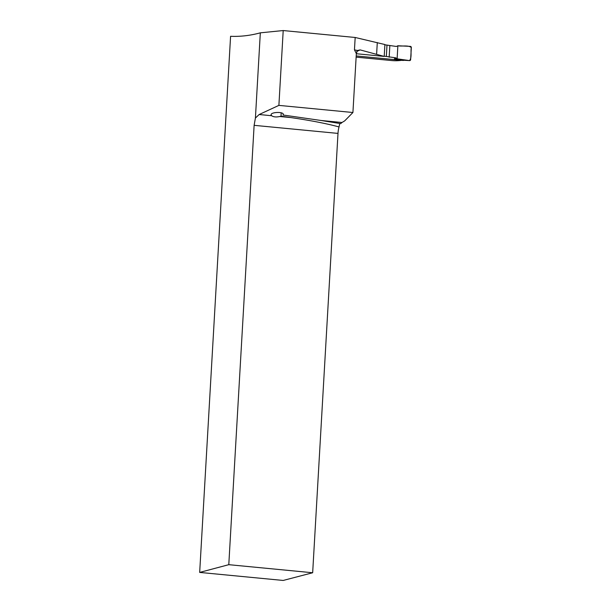 <?xml version="1.0" encoding="UTF-8"?>
<svg xmlns="http://www.w3.org/2000/svg" width="611" height="611" viewBox="0 0 611 611"><rect width="100%" height="100%" fill="white"/><g stroke="black" fill="none" stroke-linecap="round" stroke-linejoin="round"><path stroke-width="0.92" d="M356.32 53.73L384.212 56.418L384.899 44.534L355.174 37.477L283.206 30.55L278.891 105.382L352.921 112.508L356.335 53.615L354.456 49.85L355.174 37.477M283.206 30.55L260.324 32.834C250.296 35.568 240.383 36.721 230.584 36.293L199.675 572.415L283.183 580.45L312.664 572.751L228.789 564.679L199.675 572.415M384.212 56.418L360.146 49.903A406.949 131.663 95.5 0 1 356.671 51.446M354.456 49.85L357.458 50.484L356.335 53.615M357.458 50.484L360.146 49.903M260.324 32.834L255.413 118.045L254.123 125.331L228.789 564.679M255.413 118.045L259.148 114.524L278.891 105.382M279.754 116.51L290.859 117.579L281.052 116.166L279.754 116.51C276.203 117.281 273.491 117.014 271.62 115.723L271.07 114.784C270.933 111.958 283.741 111.584 283.283 114.433L283.03 115.013L321.111 120.489L341.992 122.498L344.673 120.894L352.921 112.508M290.859 117.579C310.503 120.428 326.564 123.552 339.044 126.943A10.738 3.475 -84.5 0 0 337.998 133.404L312.664 572.751M401.748 60.313A406.949 131.663 -84.5 0 1 391.987 60.588L390.635 60.458M321.111 120.489L340.701 123.628L341.992 122.498M339.731 123.46L339.044 126.943M281.052 116.166L281.167 112.798M377.293 42.549L376.613 54.318M356.182 55.929L403.13 60.451A1.077 1.008 75.4 0 0 403.466 60.42L404.039 60.275M384.884 44.809L396.424 46.474L397.868 45.756L410.332 46.383A1.077 1.008 75.4 0 1 411.325 47.551L410.63 59.626A1.077 1.008 -104.6 0 1 409.515 60.588L403.504 60.237M384.227 56.174L395.768 57.839L394.423 58.771L403.313 60.229M409.515 60.588L397.119 58.816L395.768 57.839M394.423 58.771L397.119 58.816L397.868 45.756M386.343 56.38L387 45.015M389.176 57.205L389.826 45.833M397.119 58.816L409.515 60.588C412.051 57.701 410.462 51.683 411.325 47.551C408.087 44.878 402.168 46.642 397.868 45.756L397.119 58.816M259.148 114.524L271.62 115.723M337.998 133.404L254.123 125.331M403.13 60.451L403.848 60.26M356.114 57.136L390.643 60.458M409.591 60.596L403.39 60.237"/></g></svg>
